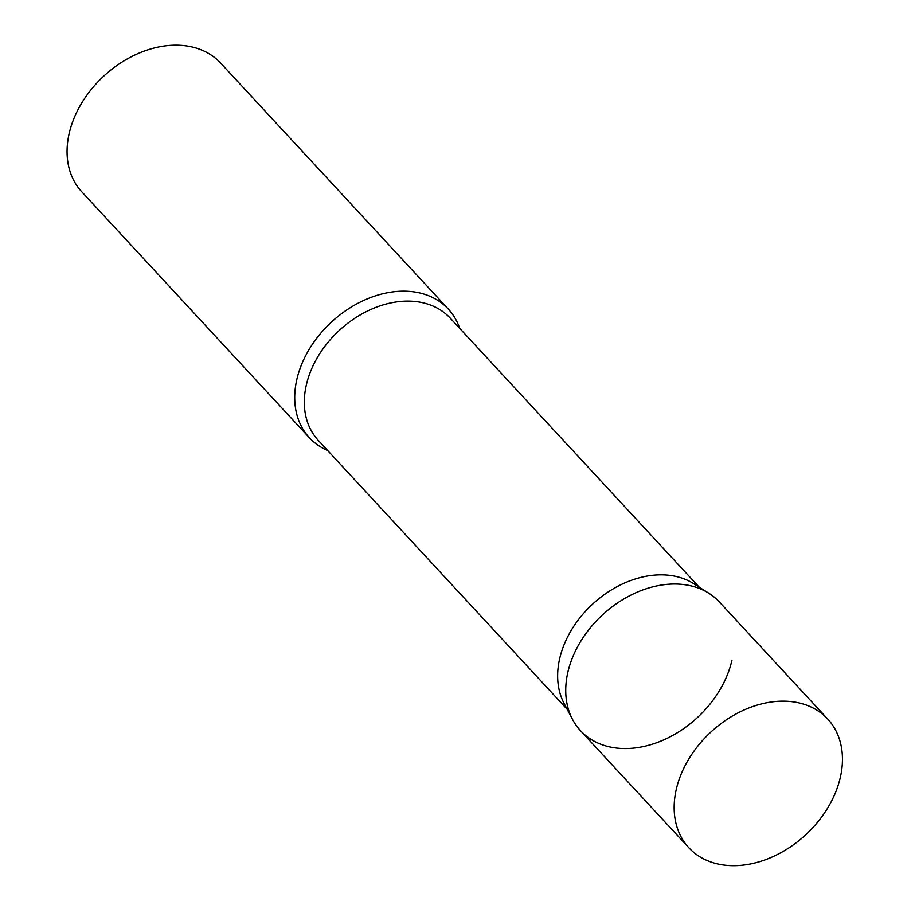 <?xml version="1.0" encoding="UTF-8"?>
<svg xmlns="http://www.w3.org/2000/svg" width="911" height="911" viewBox="0 0 911 911"><rect width="100%" height="100%" fill="white"/><g stroke="black" fill="none" stroke-linecap="round" stroke-linejoin="round"><path stroke-width="1.37" d="M827.78 719.109L719.371 601.977A94.676 69.908 137.2 0 0 668.526 584.236A94.676 69.908 137.2 0 0 580.307 642.004A94.676 69.908 137.2 0 0 580.409 730.588L688.818 847.72A94.676 69.908 137.2 0 0 739.664 865.45A94.676 69.908 137.2 0 0 827.883 807.681A94.676 69.908 137.2 0 0 827.78 719.109A94.676 69.908 137.2 0 0 776.935 701.379A94.676 69.908 137.2 0 0 688.716 759.148A94.676 69.908 137.2 0 0 688.818 847.72M572.552 719.462L564.125 703.52A89.938 66.412 -42.8 0 1 559.627 658.812A89.938 66.412 -42.8 0 1 615.096 587.754A89.938 66.412 -42.8 0 1 693.647 583.644L708.895 593.277A94.676 69.908 -42.8 0 0 626.21 597.605A94.676 69.908 -42.8 0 0 567.826 672.398A94.676 69.908 -42.8 0 0 572.552 719.462A94.676 69.908 -42.8 0 0 657.537 742.408A94.676 69.908 -42.8 0 0 731.966 660.156M327.687 450.546A94.676 69.908 -42.8 0 1 309.387 437.747A94.676 69.908 -42.8 0 1 296.804 379.568A94.676 69.908 -42.8 0 1 363.136 300.698A94.676 69.908 -42.8 0 1 448.36 309.136A94.676 69.908 -42.8 0 1 459.702 328.37M309.387 437.747L81.728 191.754A94.676 69.908 -42.8 0 1 69.145 133.575A94.676 69.908 -42.8 0 1 135.477 54.717A94.676 69.908 -42.8 0 1 220.701 63.144L448.36 309.136M567.189 709.327L318.258 440.366A89.938 66.412 -42.8 0 1 306.301 385.091A89.938 66.412 -42.8 0 1 369.319 310.161A89.938 66.412 -42.8 0 1 450.285 318.178L699.204 587.151"/></g></svg>
